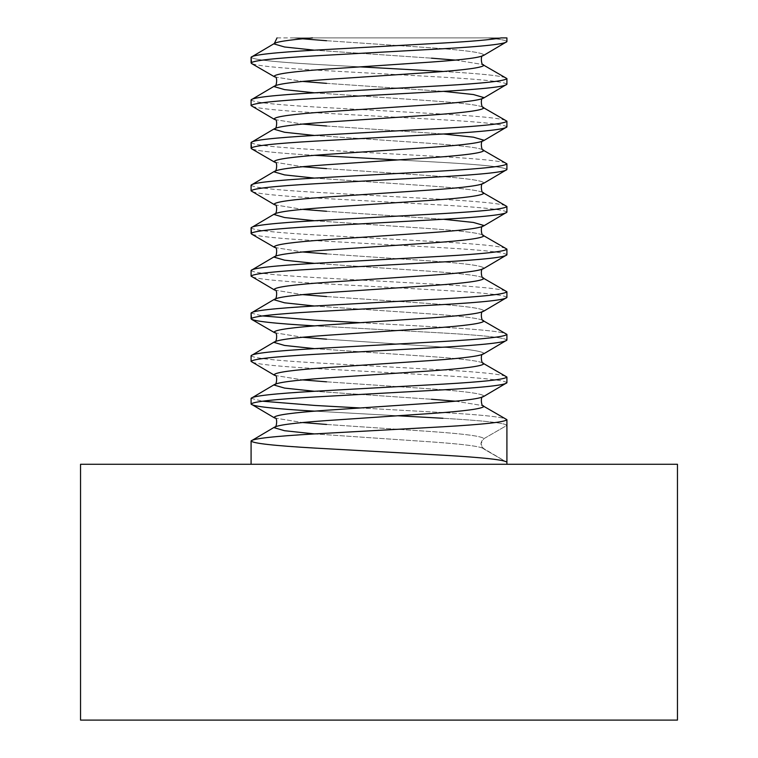 <?xml version="1.0" encoding="UTF-8"?>
<svg xmlns="http://www.w3.org/2000/svg" width="758" height="758" viewBox="0 0 758 758"><rect width="100%" height="100%" fill="white"/><g stroke="black" fill="none" stroke-linecap="round" stroke-linejoin="round"><path stroke-width="0.57" stroke-dasharray="3.79 2.84" d="M251.088 464.275L506.913 464.275L251.088 464.275M315.044 448.092L442.956 455.198C483.869 457.567 505.188 459.935 506.913 462.304L483.888 449.011C480.079 445.562 480.079 442.122 483.888 438.674L506.913 425.38C505.188 423.011 483.869 420.643 442.956 418.274C483.869 420.643 505.188 423.011 506.913 425.38L483.888 438.674L480.904 443.847L483.888 449.011L506.913 462.304L483.291 448.338C482.827 448.85 482.031 447.353 480.904 443.847M397.761 415.763L314.466 411.139L397.761 415.763M251.088 398.348L262.486 401.209L251.088 398.348M360.24 407.965L442.956 412.56C483.869 414.929 505.188 417.298 506.913 419.667C505.188 417.298 483.869 414.929 442.956 412.56L360.24 407.965M506.913 382.743C505.188 380.374 483.869 378.005 442.956 375.636L315.044 368.53C274.131 366.161 252.812 363.793 251.088 361.424C252.812 363.793 274.131 366.161 315.044 368.53L442.956 375.636C483.869 378.005 505.188 380.374 506.913 382.743M251.088 355.71C252.812 358.079 274.131 360.448 315.044 362.817L442.956 369.923C483.869 372.292 505.188 374.66 506.913 377.029C505.188 374.66 483.869 372.292 442.956 369.923L315.044 362.817C274.131 360.448 252.812 358.079 251.088 355.71M506.913 340.105C505.188 337.736 483.869 335.368 442.956 332.999L314.466 325.864L442.956 332.999C483.869 335.368 505.188 337.736 506.913 340.105M251.088 313.073L262.486 315.934L251.088 313.073M360.24 322.69L442.956 327.285C483.869 329.654 505.188 332.023 506.913 334.392C505.188 332.023 483.869 329.654 442.956 327.285L360.24 322.69M506.913 297.468C505.188 295.099 483.869 292.73 442.956 290.361L315.044 283.255C274.131 280.886 252.812 278.518 251.088 276.149C252.812 278.518 274.131 280.886 315.044 283.255L442.956 290.361C483.869 292.73 505.188 295.099 506.913 297.468M251.088 270.435C252.812 272.804 274.131 275.173 315.044 277.542L442.956 284.648C483.869 287.017 505.188 289.385 506.913 291.754C505.188 289.385 483.869 287.017 442.956 284.648L315.044 277.542C274.131 275.173 252.812 272.804 251.088 270.435M506.913 254.83C505.188 252.461 483.869 250.093 442.956 247.724L315.044 240.618C274.131 238.249 252.812 235.88 251.088 233.511C252.812 235.88 274.131 238.249 315.044 240.618L442.956 247.724C483.869 250.093 505.188 252.461 506.913 254.83M251.088 227.798C252.812 230.167 274.131 232.535 315.044 234.904L442.956 242.01C483.869 244.379 505.188 246.748 506.913 249.117C505.188 246.748 483.869 244.379 442.956 242.01L315.044 234.904C274.131 232.535 252.812 230.167 251.088 227.798M506.913 212.193C505.188 209.824 483.869 207.455 442.956 205.086L315.044 197.98C274.131 195.611 252.812 193.243 251.088 190.874C252.812 193.243 274.131 195.611 315.044 197.98L442.956 205.086C483.869 207.455 505.188 209.824 506.913 212.193M251.088 185.16C252.812 187.529 274.131 189.898 315.044 192.267L442.956 199.373C483.869 201.742 505.188 204.11 506.913 206.479C505.188 204.11 483.869 201.742 442.956 199.373L315.044 192.267C274.131 189.898 252.812 187.529 251.088 185.16M506.913 169.555C505.188 167.186 483.869 164.818 442.956 162.449L397.761 159.938L442.956 162.449C483.869 164.818 505.188 167.186 506.913 169.555M315.044 155.343C274.131 152.974 252.812 150.605 251.088 148.236C252.812 150.605 274.131 152.974 315.044 155.343M251.088 142.523C252.812 144.892 274.131 147.26 315.044 149.629L442.956 156.735C483.869 159.104 505.188 161.473 506.913 163.842C505.188 161.473 483.869 159.104 442.956 156.735L315.044 149.629C274.131 147.26 252.812 144.892 251.088 142.523M506.913 126.918C505.188 124.549 483.869 122.18 442.956 119.811L315.044 112.705C274.131 110.336 252.812 107.968 251.088 105.599C252.812 107.968 274.131 110.336 315.044 112.705L442.956 119.811C483.869 122.18 505.188 124.549 506.913 126.918M251.088 99.885C252.812 102.254 274.131 104.623 315.044 106.992L442.956 114.098C483.869 116.467 505.188 118.835 506.913 121.204C505.188 118.835 483.869 116.467 442.956 114.098L315.044 106.992C274.131 104.623 252.812 102.254 251.088 99.885M506.913 84.28C505.188 81.911 483.869 79.543 442.956 77.174L315.044 70.068C274.131 67.699 252.812 65.33 251.088 62.961C252.812 65.33 274.131 67.699 315.044 70.068L442.956 77.174C483.869 79.543 505.188 81.911 506.913 84.28M251.088 57.248C252.812 59.617 274.131 61.985 315.044 64.354L360.24 66.865L315.044 64.354C274.131 61.985 252.812 59.617 251.088 57.248M442.956 71.46C483.869 73.829 505.188 76.198 506.913 78.567C505.188 76.198 483.869 73.829 442.956 71.46M501.246 37.9L294.028 37.9L302.47 38.791L294.028 37.9L501.246 37.9M506.913 41.643C506.998 40.525 500.697 39.283 488.029 37.9C500.697 39.283 506.998 40.525 506.913 41.643M677.462 464.275L80.537 464.275L677.462 464.275M677.462 720.1L80.537 720.1L677.462 720.1M314.466 50.18L431.444 58.167L314.466 50.18M455.53 60.109L483.291 64.601L455.53 60.109M314.466 92.817L431.444 100.805C464.986 103.173 482.467 105.542 483.888 107.911C482.467 105.542 464.986 103.173 431.444 100.805L314.466 92.817M314.466 135.455L431.444 143.442C464.986 145.811 482.467 148.18 483.888 150.548C482.467 148.18 464.986 145.811 431.444 143.442L314.466 135.455M314.466 178.092L431.444 186.08C464.986 188.448 482.467 190.817 483.888 193.186C482.467 190.817 464.986 188.448 431.444 186.08L314.466 178.092M314.466 220.73L431.444 228.717C464.986 231.086 482.467 233.455 483.888 235.823C482.467 233.455 464.986 231.086 431.444 228.717L314.466 220.73M314.466 263.367L431.444 271.355C464.986 273.723 482.467 276.092 483.888 278.461C482.467 276.092 464.986 273.723 431.444 271.355L314.466 263.367M314.466 306.005L431.444 313.992C464.986 316.361 482.467 318.73 483.888 321.098C482.467 318.73 464.986 316.361 431.444 313.992L314.466 306.005M314.466 348.642L431.444 356.63C464.986 358.998 482.467 361.367 483.888 363.736C482.467 361.367 464.986 358.998 431.444 356.63L314.466 348.642M314.466 391.28L431.444 399.267L314.466 391.28M455.53 401.209L483.291 405.701L455.53 401.209M314.466 433.917L431.444 441.905C464.986 444.273 482.467 446.642 483.888 449.011C482.467 446.642 464.986 444.273 431.444 441.905L314.466 433.917M326.556 40.724L431.444 47.83C464.986 50.199 482.467 52.567 483.888 54.936C482.467 52.567 464.986 50.199 431.444 47.83L326.556 40.724M274.709 76.928L302.47 81.428L274.709 76.928M326.556 83.361L443.534 91.358L326.556 83.361M274.709 119.565L302.47 124.066L274.709 119.565M326.556 125.999L443.534 133.995L326.556 125.999M274.709 162.203L302.47 166.703L274.709 162.203M326.556 168.636L431.444 175.742C464.986 178.111 482.467 180.48 483.888 182.849C482.467 180.48 464.986 178.111 431.444 175.742L326.556 168.636M274.709 204.84L302.47 209.341L274.709 204.84M326.556 211.274L443.534 219.27L326.556 211.274M274.709 247.478L302.47 251.978L274.709 247.478M326.556 253.911L431.444 261.017C464.986 263.386 482.467 265.755 483.888 268.124C482.467 265.755 464.986 263.386 431.444 261.017L326.556 253.911M274.709 290.115L302.47 294.616L274.709 290.115M326.556 296.549L431.444 303.655C464.986 306.024 482.467 308.392 483.888 310.761C482.467 308.392 464.986 306.024 431.444 303.655L326.556 296.549M274.709 332.753L302.47 337.253L274.709 332.753M326.556 339.186L431.444 346.292C464.986 348.661 482.467 351.03 483.888 353.399L483.291 354.071L483.888 353.399C482.467 351.03 464.986 348.661 431.444 346.292L326.556 339.186M274.709 375.39L302.47 379.891L274.709 375.39M326.556 381.824L431.444 388.93C464.986 391.299 482.467 393.667 483.888 396.036C482.467 393.667 464.986 391.299 431.444 388.93L326.556 381.824M274.709 418.028L302.47 422.528L274.709 418.028M326.556 424.461L431.444 431.567C464.986 433.936 482.467 436.305 483.888 438.674C482.467 436.305 464.986 433.936 431.444 431.567L326.556 424.461M277.04 37.9L294.028 37.9M483.291 396.709L483.888 396.036M483.291 311.434L483.888 310.761M483.291 268.796L483.888 268.124M483.291 183.521L483.888 182.849M483.291 140.884L483.888 140.211M483.291 98.246L483.888 97.574M483.291 55.609L483.888 54.936"/><path stroke-width="1.14" d="M251.088 464.275L251.088 440.985C252.812 443.354 274.131 445.723 315.044 448.092C274.131 445.723 252.812 443.354 251.088 440.985L251.088 464.275M315.044 448.092L442.956 455.198C483.869 457.567 505.188 459.935 506.913 462.304L506.913 425.38L506.913 462.304M442.956 418.274L397.761 415.763L442.956 418.274M315.044 411.168C274.131 408.799 252.812 406.43 251.088 404.061L251.088 398.348L251.088 404.061C252.812 401.693 274.131 399.324 315.044 396.955L442.956 389.849C483.869 387.48 505.188 385.111 506.913 382.743L483.291 396.709C480.004 395.79 481.501 407.311 483.291 405.701L483.888 406.373C482.467 408.742 464.986 411.111 431.444 413.48L326.556 420.586C293.014 422.955 275.533 425.323 274.112 427.692L284.572 430.724L314.466 433.917L284.572 430.724L274.112 427.692L274.709 427.019L274.112 427.692C275.533 425.323 293.014 422.955 326.556 420.586L431.444 413.48C464.986 411.111 482.467 408.742 483.888 406.373L506.913 419.667C505.188 422.035 483.869 424.404 442.956 426.773L315.044 433.879C274.131 436.248 252.812 438.617 251.088 440.985L274.709 427.019C276.499 428.63 277.996 417.108 274.709 418.028L251.088 404.061C252.812 406.43 274.131 408.799 315.044 411.168M262.486 401.209L315.044 405.454L360.24 407.965L315.044 405.454L262.486 401.209M251.088 361.424L251.088 355.71L251.088 361.424C252.812 359.055 274.131 356.686 315.044 354.318L442.956 347.211C483.869 344.843 505.188 342.474 506.913 340.105L483.291 354.071C480.004 353.152 481.501 364.674 483.291 363.063L483.888 363.736C482.467 366.105 464.986 368.473 431.444 370.842L326.556 377.948C293.014 380.317 275.533 382.686 274.112 385.055L284.572 388.087L314.466 391.28L284.572 388.087L274.112 385.055L274.709 384.382L274.112 385.055C275.533 382.686 293.014 380.317 326.556 377.948L431.444 370.842C464.986 368.473 482.467 366.105 483.888 363.736L506.913 377.029C505.188 379.398 483.869 381.767 442.956 384.135L315.044 391.242C274.131 393.61 252.812 395.979 251.088 398.348L274.709 384.382C276.499 385.993 277.996 374.471 274.709 375.39L251.088 361.424C252.812 359.055 274.131 356.686 315.044 354.318L442.956 347.211C483.869 344.843 505.188 342.474 506.913 340.105L506.913 334.392C505.188 336.76 483.869 339.129 442.956 341.498L315.044 348.604C274.131 350.973 252.812 353.342 251.088 355.71L274.709 341.744L274.112 342.417L284.572 345.449L314.466 348.642L284.572 345.449L274.112 342.417L274.709 341.744C276.499 343.355 277.996 331.833 274.709 332.753L251.571 319.336L251.088 313.073L251.088 318.786C252.812 316.418 274.131 314.049 315.044 311.68L442.956 304.574C483.869 302.205 505.188 299.836 506.913 297.468L483.291 311.434C480.004 310.515 481.501 322.036 483.291 320.426L483.888 321.098C482.467 323.467 464.986 325.836 431.444 328.205L326.556 335.311C293.014 337.68 275.533 340.048 274.112 342.417C275.533 340.048 293.014 337.68 326.556 335.311L431.444 328.205C464.986 325.836 482.467 323.467 483.888 321.098L506.913 334.392C505.188 336.76 483.869 339.129 442.956 341.498L315.044 348.604C274.131 350.973 252.812 353.342 251.088 355.71M315.044 325.893C274.131 323.524 252.812 321.155 251.088 318.786C252.812 321.155 274.131 323.524 315.044 325.893M262.486 315.934L315.044 320.179L360.24 322.69L315.044 320.179L262.486 315.934M251.088 276.149L251.088 270.435L251.088 276.149C252.812 273.78 274.131 271.411 315.044 269.043L442.956 261.936C483.869 259.568 505.188 257.199 506.913 254.83L483.291 268.796C480.004 267.877 481.501 279.399 483.291 277.788L483.888 278.461C482.467 280.83 464.986 283.198 431.444 285.567L326.556 292.673C293.014 295.042 275.533 297.411 274.112 299.78L284.572 302.812L314.466 306.005L284.572 302.812L274.112 299.78L274.709 299.107L274.112 299.78C275.533 297.411 293.014 295.042 326.556 292.673L431.444 285.567C464.986 283.198 482.467 280.83 483.888 278.461L506.913 291.754C505.188 294.123 483.869 296.492 442.956 298.86L315.044 305.967C274.131 308.335 252.812 310.704 251.088 313.073L274.709 299.107C276.499 300.718 277.996 289.196 274.709 290.115L251.088 276.149C252.812 273.78 274.131 271.411 315.044 269.043L442.956 261.936C483.869 259.568 505.188 257.199 506.913 254.83L506.913 249.117C505.188 251.485 483.869 253.854 442.956 256.223L315.044 263.329C274.131 265.698 252.812 268.067 251.088 270.435L274.709 256.469L274.112 257.142L284.572 260.174L314.466 263.367L284.572 260.174L274.112 257.142L274.709 256.469C276.499 258.08 277.996 246.558 274.709 247.478L251.571 234.061L251.088 227.798L251.088 233.511C252.812 231.143 274.131 228.774 315.044 226.405L442.956 219.299C483.869 216.93 505.188 214.561 506.913 212.193L483.291 226.159C480.004 225.24 481.501 236.761 483.291 235.151L483.888 235.823C482.467 238.192 464.986 240.561 431.444 242.93L326.556 250.036C293.014 252.405 275.533 254.773 274.112 257.142C275.533 254.773 293.014 252.405 326.556 250.036L431.444 242.93C464.986 240.561 482.467 238.192 483.888 235.823L506.913 249.117C505.188 251.485 483.869 253.854 442.956 256.223L315.044 263.329C274.131 265.698 252.812 268.067 251.088 270.435M251.088 190.874L251.088 185.16L251.088 190.874C252.812 188.505 274.131 186.136 315.044 183.768L442.956 176.661C483.869 174.293 505.188 171.924 506.913 169.555L483.291 183.521C480.004 182.602 481.501 194.124 483.291 192.513L483.888 193.186C482.467 195.555 464.986 197.923 431.444 200.292L326.556 207.398C293.014 209.767 275.533 212.136 274.112 214.505L284.572 217.537L314.466 220.73L284.572 217.537L274.112 214.505L274.709 213.832L274.112 214.505C275.533 212.136 293.014 209.767 326.556 207.398L431.444 200.292C464.986 197.923 482.467 195.555 483.888 193.186L506.913 206.479C505.188 208.848 483.869 211.217 442.956 213.585L315.044 220.692C274.131 223.06 252.812 225.429 251.088 227.798L274.709 213.832C276.499 215.443 277.996 203.921 274.709 204.84L251.088 190.874C252.812 188.505 274.131 186.136 315.044 183.768L442.956 176.661C483.869 174.293 505.188 171.924 506.913 169.555L506.913 163.842C505.188 166.21 483.869 168.579 442.956 170.948L315.044 178.054C274.131 180.423 252.812 182.792 251.088 185.16L274.709 171.194L274.112 171.867L284.572 174.899L314.466 178.092L284.572 174.899L274.112 171.867L274.709 171.194C276.499 172.805 277.996 161.283 274.709 162.203L251.571 148.786L251.088 142.523L251.088 148.236C252.812 145.868 274.131 143.499 315.044 141.13L442.956 134.024C483.869 131.655 505.188 129.286 506.913 126.918L483.291 140.884C480.004 139.965 481.501 151.486 483.291 149.876L483.888 150.548C482.467 152.917 464.986 155.286 431.444 157.655L326.556 164.761C293.014 167.13 275.533 169.498 274.112 171.867C275.533 169.498 293.014 167.13 326.556 164.761L431.444 157.655C464.986 155.286 482.467 152.917 483.888 150.548L506.913 163.842C505.188 166.21 483.869 168.579 442.956 170.948L315.044 178.054C274.131 180.423 252.812 182.792 251.088 185.16M397.761 159.938L315.044 155.343L397.761 159.938M251.088 105.599L251.088 99.885L251.088 105.599C252.812 103.23 274.131 100.861 315.044 98.493L442.956 91.386C483.869 89.018 505.188 86.649 506.913 84.28L483.291 98.246C480.004 97.327 481.501 108.849 483.291 107.238L483.888 107.911C482.467 110.28 464.986 112.648 431.444 115.017L326.556 122.123C293.014 124.492 275.533 126.861 274.112 129.23L284.572 132.262L314.466 135.455L284.572 132.262L274.112 129.23L274.709 128.557L274.112 129.23C275.533 126.861 293.014 124.492 326.556 122.123L431.444 115.017C464.986 112.648 482.467 110.28 483.888 107.911L506.913 121.204C505.188 123.573 483.869 125.942 442.956 128.31L315.044 135.417C274.131 137.785 252.812 140.154 251.088 142.523L274.709 128.557C276.499 130.168 277.996 118.646 274.709 119.565L251.088 105.599C252.812 103.23 274.131 100.861 315.044 98.493L442.956 91.386C483.869 89.018 505.188 86.649 506.913 84.28L506.913 78.567C505.188 80.935 483.869 83.304 442.956 85.673L315.044 92.779C274.131 95.148 252.812 97.517 251.088 99.885L274.709 85.919L274.112 86.592L284.572 89.624L314.466 92.817L284.572 89.624L274.112 86.592L274.709 85.919C276.499 87.53 277.996 76.008 274.709 76.928L251.571 63.511L251.088 57.248L251.088 62.961C252.812 60.593 274.131 58.224 315.044 55.855L442.956 48.749C483.869 46.38 505.188 44.011 506.913 41.643L483.291 55.609C480.004 54.69 481.501 66.211 483.291 64.601L483.888 65.273C482.467 67.642 464.986 70.011 431.444 72.38L326.556 79.486C293.014 81.855 275.533 84.223 274.112 86.592C275.533 84.223 293.014 81.855 326.556 79.486L431.444 72.38C464.986 70.011 482.467 67.642 483.888 65.273L506.913 78.567C505.188 80.935 483.869 83.304 442.956 85.673L315.044 92.779C274.131 95.148 252.812 97.517 251.088 99.885M360.24 66.865L442.956 71.46L360.24 66.865M506.884 37.9L501.246 37.9C490.435 39.757 471.002 41.472 442.956 43.035L315.044 50.142C274.131 52.51 252.812 54.879 251.088 57.248L274.709 43.282L274.112 43.955L284.572 46.987L314.466 50.18L284.572 46.987L274.112 43.955L277.03 37.9M80.537 464.275L677.462 464.275L80.537 464.275L80.537 720.1L677.462 720.1L80.537 720.1L80.537 464.275M312.457 37.9C287.386 40.032 274.604 42.05 274.112 43.955C274.604 42.05 287.386 40.032 312.457 37.9M431.444 58.167L455.53 60.109L431.444 58.167M431.444 399.267L455.53 401.209L431.444 399.267M251.088 440.985C252.812 438.617 274.131 436.248 315.044 433.879L442.956 426.773C483.869 424.404 505.188 422.035 506.913 419.667L506.913 464.275M251.088 398.348C252.812 395.979 274.131 393.61 315.044 391.242L442.956 384.135C483.869 381.767 505.188 379.398 506.913 377.029L506.913 382.743C505.188 385.111 483.869 387.48 442.956 389.849L315.044 396.955C274.131 399.324 252.812 401.693 251.088 404.061M251.088 313.073C252.812 310.704 274.131 308.335 315.044 305.967L442.956 298.86C483.869 296.492 505.188 294.123 506.913 291.754L506.913 297.468C505.188 299.836 483.869 302.205 442.956 304.574L315.044 311.68C274.131 314.049 252.812 316.418 251.088 318.786M251.088 227.798C252.812 225.429 274.131 223.06 315.044 220.692L442.956 213.585C483.869 211.217 505.188 208.848 506.913 206.479L506.913 212.193C505.188 214.561 483.869 216.93 442.956 219.299L315.044 226.405C274.131 228.774 252.812 231.143 251.088 233.511M251.088 142.523C252.812 140.154 274.131 137.785 315.044 135.417L442.956 128.31C483.869 125.942 505.188 123.573 506.913 121.204L506.913 126.918C505.188 129.286 483.869 131.655 442.956 134.024L315.044 141.13C274.131 143.499 252.812 145.868 251.088 148.236M251.088 57.248C252.812 54.879 274.131 52.51 315.044 50.142L442.956 43.035C471.002 41.472 490.435 39.757 501.246 37.9M302.47 38.791L326.556 40.724L302.47 38.791M483.888 54.936C482.467 57.305 464.986 59.674 431.444 62.042C464.986 59.674 482.467 57.305 483.888 54.936L483.291 55.609M431.444 62.042L326.556 69.149C293.014 71.517 275.533 73.886 274.112 76.255C275.533 73.886 293.014 71.517 326.556 69.149L431.444 62.042M302.47 81.428L326.556 83.361L302.47 81.428M483.888 97.574C482.467 99.942 464.986 102.311 431.444 104.68C464.986 102.311 482.467 99.942 483.888 97.574L473.428 94.542L443.534 91.358L473.428 94.542L483.888 97.574L483.291 98.246M431.444 104.68L326.556 111.786C293.014 114.155 275.533 116.524 274.112 118.892C275.533 116.524 293.014 114.155 326.556 111.786L431.444 104.68M302.47 124.066L326.556 125.999L302.47 124.066M483.888 140.211C482.467 142.58 464.986 144.949 431.444 147.317C464.986 144.949 482.467 142.58 483.888 140.211L473.428 137.179L443.534 133.995L473.428 137.179L483.888 140.211L483.291 140.884M431.444 147.317L326.556 154.424C293.014 156.792 275.533 159.161 274.112 161.53C275.533 159.161 293.014 156.792 326.556 154.424L431.444 147.317M302.47 166.703L326.556 168.636L302.47 166.703M483.888 182.849C482.467 185.217 464.986 187.586 431.444 189.955C464.986 187.586 482.467 185.217 483.888 182.849L483.291 183.521M431.444 189.955L326.556 197.061C293.014 199.43 275.533 201.799 274.112 204.167C275.533 201.799 293.014 199.43 326.556 197.061L431.444 189.955M302.47 209.341L326.556 211.274L302.47 209.341M443.534 219.27L473.428 222.454L483.888 225.486C482.467 227.855 464.986 230.224 431.444 232.592L326.556 239.699C293.014 242.067 275.533 244.436 274.112 246.805C275.533 244.436 293.014 242.067 326.556 239.699L431.444 232.592C464.986 230.224 482.467 227.855 483.888 225.486L473.428 222.454L443.534 219.27M302.47 251.978L326.556 253.911L302.47 251.978M483.888 268.124C482.467 270.492 464.986 272.861 431.444 275.23C464.986 272.861 482.467 270.492 483.888 268.124L483.291 268.796M431.444 275.23L326.556 282.336C293.014 284.705 275.533 287.074 274.112 289.442C275.533 287.074 293.014 284.705 326.556 282.336L431.444 275.23M302.47 294.616L326.556 296.549L302.47 294.616M483.888 310.761C482.467 313.13 464.986 315.499 431.444 317.867C464.986 315.499 482.467 313.13 483.888 310.761L483.291 311.434M431.444 317.867L326.556 324.974C293.014 327.342 275.533 329.711 274.112 332.08C275.533 329.711 293.014 327.342 326.556 324.974L431.444 317.867M302.47 337.253L326.556 339.186L302.47 337.253M483.888 353.399C482.467 355.767 464.986 358.136 431.444 360.505L326.556 367.611C293.014 369.98 275.533 372.349 274.112 374.717C275.533 372.349 293.014 369.98 326.556 367.611L431.444 360.505C464.986 358.136 482.467 355.767 483.888 353.399M302.47 379.891L326.556 381.824L302.47 379.891M483.888 396.036C482.467 398.405 464.986 400.774 431.444 403.142C464.986 400.774 482.467 398.405 483.888 396.036L483.291 396.709M431.444 403.142L326.556 410.249C293.014 412.617 275.533 414.986 274.112 417.355C275.533 414.986 293.014 412.617 326.556 410.249L431.444 403.142M302.47 422.528L326.556 424.461L302.47 422.528M506.913 37.9L506.913 41.643C505.188 44.011 483.869 46.38 442.956 48.749L315.044 55.855C274.131 58.224 252.812 60.593 251.088 62.961M677.462 720.1L677.462 464.275"/></g></svg>
